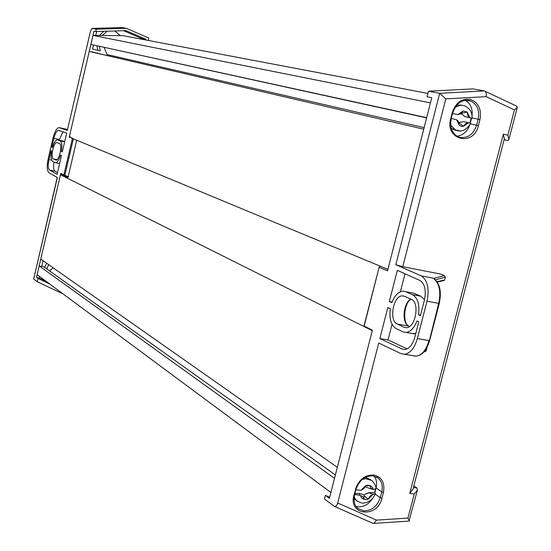 <?xml version="1.0" encoding="UTF-8"?>
<svg xmlns="http://www.w3.org/2000/svg" width="551" height="551" viewBox="0 0 551 551"><rect width="100%" height="100%" fill="white"/><g stroke="black" fill="none" stroke-linecap="round" stroke-linejoin="round"><path stroke-width="0.83" d="M427.913 93.422L123.018 35.67L92.988 35.416L90.887 44.417L426.619 117.88M90.887 44.417L426.674 117.673L430.455 102.872L92.988 35.416M37.131 274.68L330.91 492.484L334.512 478.371L39.169 265.933L37.131 274.68M39.169 265.933L43.708 266.718L335.38 474.976M53.103 267.772L49.59 270.92M40.767 259.108L337.329 467.351L372.256 330.655L60.458 174.743L40.767 259.108M65.128 176.196L64.942 176.988M69.247 137.103L387.911 269.377L423.733 129.189L89.248 51.436L69.247 137.103M104.132 47.448L107.039 54.542L424.125 127.639M107.039 54.542L106.811 55.513M457.013 136.173C462.916 135.381 467.138 131.737 469.672 125.256M356.042 506.39L358.012 506.782C363.887 507.051 368.722 504.303 372.517 498.531M428.478 91.218L472.675 88.89L484.295 90.922L439.691 93.312L428.478 91.218L427.059 96.783L431.777 97.692L387.539 270.83L379.122 267.318L364.142 326.082L372.373 330.194L329.402 498.366L325.352 495.328L324.429 498.951L334.595 506.486L336.186 505.97L337.474 503.876L378.716 343.039L401.052 353.632L404.544 354.279C410.281 353.287 414.552 348.053 417.348 338.583L427.011 301.218C429.525 288.469 427.555 280.011 421.102 275.837L395.832 264.673L439.691 93.312L445.8 98.884L402.781 266.684L395.832 264.673M439.057 303.264L439.271 303.415C441.682 291.927 439.987 283.744 434.174 278.861L433.651 278.592L434.105 278.351L444.333 275.576L445.332 277.112L444.595 279.963L442.942 280.879M404.365 296.224L402.237 295.846C393.194 295.722 388.737 320.73 397.223 324.016L404.055 327.273L406.418 327.721C415.647 327.845 420 302.217 411.266 299.255L404.365 296.224M444.333 275.576L441.041 274.157L402.781 266.684M441.041 274.157L441.385 274.308M468.274 100.606L467.957 100.254M387.808 307.527L379.859 338.576L402.189 349.031L404.861 349.52C409.317 348.749 412.63 344.692 414.793 337.35L418.801 321.846L416.955 320.992C414.18 328.003 410.55 331.826 406.053 332.453L402.877 331.847L396.059 328.554C391.031 325.29 389.123 318.671 390.328 308.684L387.808 307.527M389.343 301.549L391.864 302.692C394.592 295.646 398.221 291.81 402.747 291.176L405.536 291.665L412.451 294.661C417.699 297.754 419.731 304.462 418.553 314.807L420.399 315.647L424.422 300.095C426.364 290.253 424.849 283.703 419.862 280.445L397.333 270.348L389.343 301.549L392.105 302.051M504.089 139.747L507.994 140.574L508.897 139.513L507.843 135.229L514.448 109.911L486.154 96.645L445.8 98.884M413.849 485.899L416.969 487.959L417.389 490.135L409.021 521.074M325.352 495.328L329.691 497.243M375.954 488.303L376.044 487.952C377.139 483.365 376.526 479.404 374.205 476.085M374.88 492.463L375.796 488.895M470.272 123.162L471.546 118.245M472.049 115.855C472.765 108.699 470.52 103.498 465.32 100.268M427.025 347.392L426.061 351.111L423.891 351.965M411.101 292.705L413.773 293.201L420.737 296.204L424.532 299.648M405.006 273.785L400.391 291.755M420.53 315.158L418.553 314.807M392.043 324.277L388.021 339.946L407.182 348.859M388.021 339.946L379.859 338.576M415.757 333.637L411.397 333.376M484.295 90.922L484.363 90.936C486.023 91.645 486.623 93.546 486.154 96.645M485.066 91.266L516.673 106.15L517.313 107.287L514.448 109.911M337.742 503.022L376.526 520.13L373.971 523.388L372.628 523.188M376.526 520.13L407.967 518.092L409.372 520.847M504.31 138.9L503.373 134.1L507.843 135.229M407.967 518.092L414.262 493.965L417.389 490.135M413.05 488.957L409.737 493.455L503.373 134.1M435.07 279.536L434.105 278.351L421.102 275.837M424.731 351.634L426.061 351.111M148.309 40.464L148.873 38.081L126.317 28.308L96.267 29.196L91.989 28.445L90.419 31.407L67.325 130.401L58.971 127.612C56.677 128.183 54.707 131.641 53.054 137.998L48.13 159.205C46.697 166.312 46.973 170.824 48.936 172.732L57.38 177.56L33.701 279.04L57.228 177.477M55.699 160.004L56.119 160.093C59.398 160.451 62.69 144.5 59.522 143.597L56.815 142.509C53.564 142.172 50.293 157.889 53.392 158.908L56.126 160.086M141.331 39.142L141.504 38.432L123.589 30.691M102.837 54.59L91.859 52.042M114.739 30.959L120.462 35.65M102.142 35.498L107.314 31.18M93.491 45.065L92.568 49.018L100.282 50.919L99.263 46.38M96.659 31.503L95.736 35.443M73.359 138.811L64.853 175.218L68.152 176.733L67.58 177.326L61.071 174.206L60.775 173.407L63.882 174.949L72.457 138.253L69.288 136.937L93.973 31.2L95.722 31.531L125.931 30.622L145.919 39.259L145.746 39.975M69.288 136.937L70.025 136.324M63.083 175.204L62.904 175.962M39.445 276.395L38.963 278.455L36.518 277.291L60.775 173.407M43.715 261.181L43.026 261.057L41.78 266.388M46.759 268.895L48.688 264.673M126.317 28.308L122.026 27.557L92.169 28.432M62.304 151.945L66.692 133.122L58.461 130.305C56.684 130.745 55.155 133.425 53.874 138.356L51.815 147.213L52.407 147.482C53.895 142.702 55.534 140.147 57.318 139.809L60.149 140.911C61.864 142.13 62.284 145.671 61.402 151.539L62.304 151.945M61.457 155.554L60.562 155.141C59.06 159.928 57.414 162.476 55.637 162.8L52.772 161.574C51.105 160.293 50.706 156.773 51.587 151.015L50.995 150.747L48.936 159.59C47.834 165.114 48.04 168.613 49.569 170.08L57.084 174.33L61.457 155.554M96.267 29.196L95.722 31.531M49.569 283.903L38.047 278.434L37.275 281.747L33.701 279.04M38.047 278.434L36.518 277.291M37.275 281.747L63.207 294.014M39.08 277.945L45.912 281.189M141.504 38.432L145.919 39.259M99.49 35.471L103.767 31.29M97.892 50.334L96.9 45.871M100.468 54.039L102.658 54.411M100.282 53.86L91.914 51.808M44.665 267.4L46.587 263.199M59.418 127.687L66.774 129.292M54.005 162.166C53.261 166.994 53.578 169.997 54.962 171.182L57.483 172.594M62.966 131.813L59.088 140.181M62.353 151.739L61.402 151.539M62.759 140.966L64.694 141.697M52.448 147.344L51.815 147.213M451.359 118.41L456.648 119.815L459.293 125.297L461.277 126.255L463.481 126.351L468.426 122.804L465.526 123.672L463.487 126.324M468.667 122.763L463.997 121.675L459.238 122.391L459.438 123.197L463.481 126.351M451.29 128.225L455.395 130.222M469.046 117.528L469.073 117.094M469.948 123.073L471.195 118.169L464.789 116.509L461.469 113.754L456.696 114.463L452.653 113.361M467.158 112.094L467.668 115.4L469.783 117.549L467.165 112.067L462.978 110.985L458.012 114.532L460.925 113.671L462.971 111.013M459.3 125.27L457.957 120.793L456.648 119.815M471.195 118.169L465.292 116.66M468.426 122.804L470.761 123.334C466.663 129.547 462.248 131.992 457.516 130.656L455.457 130.015L450.739 125.242M461.435 105.096L456.758 105.117M456.696 114.463L452.64 113.423M467.165 112.067L462.041 113.107L462.241 112.631L460.567 114.174M462.041 113.107L461.469 113.754M470.65 117.893L469.783 117.549M458.012 114.532L456.944 114.388M354.686 494.488L360.409 495.397L361.194 497.291L362.524 498.71L366.036 499.702L368.275 499.137L372.724 494.557L369.935 496.175L368.282 499.11M354.885 493.703L359.589 493.386L363.894 494.819L364.149 495.748L368.275 499.137M370.692 479.742L365.258 477.38M363.894 494.819L368.571 492.78L373.681 494.337L375.327 493.586L374.749 492.367L375.314 489.226M369.838 485.5L370.685 488.076L373.303 489.529L372.531 487.635L371.209 486.209L369.838 485.472L367.496 485.217L365.458 485.755L360.988 490.349L363.791 488.723L365.451 485.782M363.894 499.42L363.006 496.788L360.409 495.397M362.055 479.556L365.733 478.661L371.966 480.617C374.942 483.916 376.278 486.554 375.968 488.537L373.303 489.529M368.571 492.78L374.749 492.367M354.017 498.593L355.856 500.108M359.355 495.315L359.589 493.386M360.988 490.349L355.87 489.873M372.207 489.226L365.354 486.953M365.389 486.058L369.838 485.472M364.149 495.748L363.894 499.44M372.724 494.557L373.681 494.337M365.279 477.366L366.456 477.559M472.104 117.955L478.178 119.216C479.797 110.73 477.442 104.704 471.098 101.136L465.223 100.275M452.268 112.542C455.746 102.596 461.814 98.223 470.485 99.421C478.585 102.638 481.739 109.374 479.949 119.629L478.392 125.656C473.633 147.069 444.588 140.002 450.704 118.63L452.268 112.542L452.612 112.666M454.988 130.119L453.583 129.595M355.429 489.322C358.791 479.728 364.852 474.955 373.606 474.996C381.815 476.966 385.094 482.786 383.434 492.47L381.946 498.214C377.456 518.546 348.067 515.584 353.935 495.129L355.877 488.999M470.471 123.92L476.622 125.235L478.178 119.216L479.949 119.629M450.704 118.63L451.262 118.789C449.664 127.026 451.854 132.97 457.826 136.614L459.933 137.371C467.909 138.356 473.467 134.313 476.622 125.235L478.392 125.656M375.162 494.068L380.259 497.656L381.747 491.905C383.055 486.078 381.85 481.471 378.138 478.082L373.034 475.816M354.383 494.798L354.541 495.06C353.343 500.873 354.431 505.315 357.792 508.387L363.605 510.887C371.656 510.825 377.208 506.41 380.259 497.656L381.946 498.214M413.663 355.912L416.17 356.18C421.956 355.202 426.247 350.002 429.043 340.573L417.348 338.583M429.429 340.415L438.692 303.374L427.011 301.218M409.145 326.22L408.711 326.013C401.576 323.279 403.098 303.456 410.743 299.021M410.984 299.131C403.718 303.305 402.382 324.367 409.062 326.158L397.223 324.016M406.562 327.707L404.055 327.273M414.262 493.965L409.737 493.455M507.636 140.484L504.11 139.658M413.415 487.545L416.969 487.959M380.438 266.271L387.89 269.453M376.044 487.952L381.747 491.905L383.434 492.47M404.544 354.279L416.17 356.18C422.335 355.292 426.818 350.099 429.628 340.594L439.271 303.415L438.692 303.374C441.117 291.575 439.436 283.317 433.651 278.592M445.332 277.112L435.442 279.867M437.019 281.692L444.595 279.963M424.332 351.462L426.26 350.705M413.773 293.201L405.536 291.665M420.737 296.204L412.451 294.661M405.047 349.499L402.189 349.031M379.122 267.318L380.252 266.285L379.122 267.318M364.108 326.585L364.183 325.903M379.157 267.194L363.977 325.93M376.519 476.987L378.138 478.082L372.931 475.844C364.92 475.72 359.286 480.19 356.029 489.254L354.541 495.06L353.935 495.129M466.112 100.192L471.098 101.136L469.514 100.557C461.807 99.283 456.249 103.333 452.826 112.7L451.049 118.747M57.049 159.666L53.392 158.908M59.708 154.721L60.748 149.424M61.071 174.206L64.295 175.817L64.853 175.218L63.882 174.949L64.185 175.755L67.601 177.332L68.675 176.802L68.152 176.733L76.706 140.202M54.962 171.182L49.569 170.08M51.698 160.162L48.936 159.59M59.246 139.506L53.874 138.356M64.653 141.876L60.149 140.911M63.22 141.07L57.814 139.906M459.975 130.856L453.321 129.533M455.071 107.404L459.878 105.337L462.372 105.289L465.01 106.012C469.975 108.478 472.331 112.576 472.076 118.313M357.992 501.617L356.573 500.625L354.135 497.188M404.427 296.252L402.237 295.846M414.366 333.885L406.053 332.453M373.11 523.402L334.595 506.486M517.313 107.287L508.897 139.513M409.31 521.06L373.971 523.388M507.994 140.574L504.124 139.603M504.44 138.404L412.878 489.612M441.344 274.281L444.388 275.59M363.97 325.958L363.956 326.509M444.361 280.425L437.267 282.057M57.221 142.599L56.815 142.509M59.577 163.619L55.637 162.8M58.971 130.415L58.461 130.305M464.789 116.509L470.258 117.762M354.72 499.282L356.573 500.625C360.23 502.774 362.806 503.545 364.301 502.939C369.645 502.064 373.323 498.951 375.327 493.586M365.403 485.996L367.496 485.217"/></g></svg>
